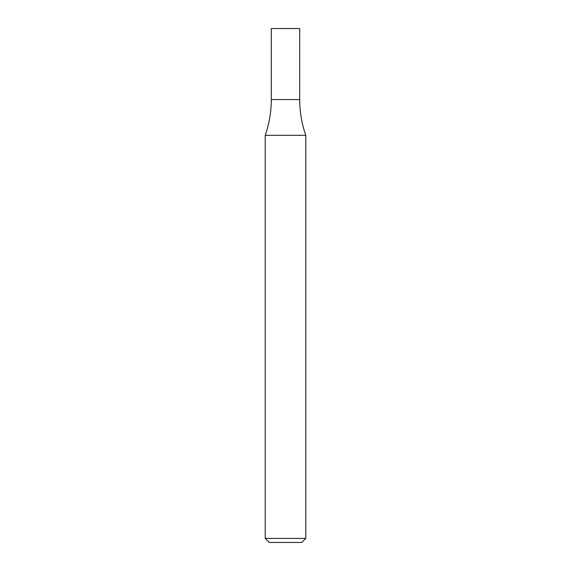 <?xml version="1.0" encoding="UTF-8"?>
<svg xmlns="http://www.w3.org/2000/svg" width="571" height="571" viewBox="0 0 571 571"><rect width="100%" height="100%" fill="white"/><g stroke="black" fill="none" stroke-linecap="round" stroke-linejoin="round"><path stroke-width="0.86" d="M285.5 538.396L305.785 538.396L305.785 135.32L265.215 135.32L265.215 538.396L285.5 538.396M265.215 538.396L269.269 542.45L301.731 542.45L305.785 538.396M305.785 135.32C301.745 123.743 299.718 111.816 299.696 99.547L271.304 99.547L271.304 28.55L299.696 28.55L299.696 99.547L271.304 99.547C271.282 111.816 269.255 123.743 265.215 135.32"/></g></svg>
